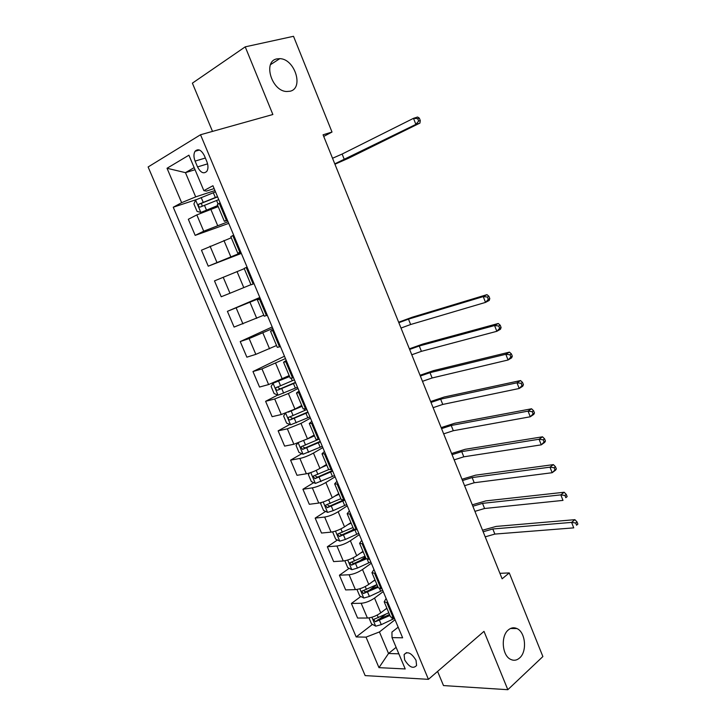 <?xml version="1.0" encoding="UTF-8"?>
<svg xmlns="http://www.w3.org/2000/svg" width="726" height="726" viewBox="0 0 726 726"><rect width="100%" height="100%" fill="white"/><g stroke="black" fill="none" stroke-linecap="round" stroke-linejoin="round"><path stroke-width="1.09" d="M508.309 629.95C511.031 627.654 513.89 627.191 516.912 628.553C525.506 632.074 527.357 651.467 519.644 657.928C516.848 660.397 513.872 660.887 510.714 659.408C502.102 655.705 500.541 636.067 508.309 629.95M276.915 58.888L279.791 58.652C294.838 58.788 304.103 88.4 290.028 91.24L286.57 91.512C271.551 91.068 262.694 61.229 276.915 58.888M416.025 660.297C411.442 652.892 407.458 650.986 404.092 654.598L404.645 659.834C409.21 667.23 413.194 669.118 416.588 665.479L416.025 660.297M437.596 671.423L443.495 685.571L507.828 689.7L542.885 656.558L509.262 572.923L499.915 573.322M148.122 166.971L365.151 675.597L428.431 679.336L200.53 134.746L148.122 166.971M200.53 134.746L272.867 114.508L245.225 46.845L192.39 83.154L212.5 131.397M323.723 136.434L332.009 132.041L323.07 134.809L502.129 578.813L509.262 572.923M195.094 161.108L197.536 166.916C200.675 172.797 203.788 174.24 206.892 171.254C208.344 168.713 208.317 165.483 206.828 161.562L204.369 155.673C201.247 149.828 198.144 148.358 195.067 151.28C193.57 153.848 193.579 157.125 195.094 161.108L205.358 158.032M194.16 167.615L185.457 172.652L195.684 196.873L181.645 202.681L173.251 207.228L356.185 636.947L372.465 624.414M181.645 202.681L167.034 168.269L188.923 155.183L203.861 190.648L206.402 191.092L214.134 188.578M398.166 627.182L391.931 632.11L392.022 637.61L402.631 637.809L212.936 185.729L203.861 190.648M392.022 637.61L405.217 668.955L378.972 667.648L366.022 637.129L356.185 636.947M245.225 46.845L293.513 36.3L332.009 132.041M507.828 689.7L483.997 631.357L428.431 679.336M195.049 169.712L185.457 172.652L167.034 168.269M396.124 647.347L388.528 653.482L398.855 653.836M214.969 190.557L195.684 196.873M218.19 206.611L196.819 214.896L188.333 219.27L195.176 235.378L228.735 223.381M228.055 221.757L203.716 231.195L195.176 235.378M231.276 237.765L201.465 250.198L208.244 266.188L241.341 253.419M241.041 252.712L208.244 266.188M244.254 268.674L214.488 280.889L221.221 296.752L229.979 293.259L223.181 277.214M250.969 284.656L229.979 293.259M260.08 298.087L227.41 311.336L259.826 297.469M263.801 315.202L234.09 327.081L227.41 311.336M272.822 328.451L249.145 338.57L240.233 341.556L272.196 326.954M276.533 345.512L255.833 354.361L246.867 357.174L240.233 341.556M285.463 358.58L261.977 368.89L252.966 371.54L284.474 356.221M289.166 375.596L268.611 384.562L259.545 387.049L252.966 371.54M298.014 388.483L288.376 393.492L274.709 398.973L265.598 401.306L277.786 395.017M301.707 405.444L294.938 409.074L281.289 414.528L272.123 416.688L265.598 401.306M310.465 418.167L300.963 423.394L287.342 428.83L278.131 430.836L289.819 424.456M314.149 435.065L307.47 438.849L293.876 444.267L284.61 446.109L278.131 430.836M322.825 447.615L313.46 453.069C308.641 455.71 304.121 457.516 299.883 458.46L290.572 460.148L301.816 453.668M326.5 464.468L319.921 468.406C315.138 471.101 310.619 472.889 306.363 473.779L297.007 475.303L290.572 460.148M335.085 476.846L325.856 482.509C321.101 485.249 316.59 487.037 312.325 487.863L302.923 489.242L313.75 482.654M338.752 493.644L332.272 497.737C327.544 500.523 323.043 502.301 318.75 503.073L309.303 504.28L302.923 489.242M347.264 505.85L338.162 511.739C333.47 514.562 328.969 516.331 324.667 517.048L315.175 518.11L325.62 511.431M350.912 522.602L344.523 526.84C339.859 529.717 335.376 531.477 331.056 532.131L321.509 533.038L315.175 518.11M359.343 534.645L350.377 540.734C345.739 543.647 341.256 545.408 336.928 546.006L327.335 546.769L337.436 539.999M362.991 551.343L356.693 555.735C352.083 558.693 347.609 560.436 343.262 560.98L333.624 561.588L327.335 546.769M371.331 563.222L362.501 569.52C357.918 572.524 353.453 574.266 349.088 574.756L339.414 575.219L349.179 568.34M374.97 579.874L368.763 584.403C364.216 587.443 359.751 589.185 355.377 589.612L345.658 589.92L339.414 575.219M383.237 591.59L374.525 598.088C370.006 601.173 365.55 602.907 361.158 603.279L351.393 603.451L360.858 596.482M386.867 608.188L380.751 612.862C376.259 615.984 371.812 617.708 367.401 618.035L357.591 618.044L351.393 603.451M395.053 619.741L379.435 631.947L388.528 653.482L378.972 667.648M220.132 202.881L217.355 204.623L224.361 221.303L227.519 220.486M173.251 207.228L196.256 199.641M378.945 619.432L385.66 614.26M369.289 590.274L376.966 584.621M360.032 560.708L365.35 556.969M351.339 530.661L353.653 529.109L347.173 513.699L349.387 510.913M343.516 499.996L341.175 499.415L334.65 483.87L336.955 481.284M227.184 219.679L224.361 221.303M233.672 235.133L230.804 236.64L237.756 253.192L240.814 252.158M240.66 251.804L237.756 253.192M246.205 267.504L244.145 268.411L251.042 284.828L253.138 284.02L246.205 267.504L247.094 267.132M254.027 283.666L253.138 284.02M260.407 298.867L257.385 299.929L260.28 298.567M267.295 315.275L264.228 316.209L257.385 299.929M273.62 330.357L270.517 331.192L273.312 329.613M280.454 346.629L277.305 347.346L270.517 331.192M286.734 361.593L283.548 362.21L286.244 360.423M293.504 377.738L290.282 378.237L283.548 362.21M299.729 392.575L296.471 392.984L299.067 390.987M306.454 408.602L303.15 408.892L296.471 392.984M312.634 423.322L309.294 423.512L311.79 421.325M319.304 439.221L315.928 439.303L309.294 423.512M325.43 453.832L322.017 453.814L324.422 451.418M332.045 469.595L328.597 469.468L322.017 453.814M338.135 484.097L334.65 483.87M344.696 499.742L343.734 499.86L337.173 484.233M350.731 514.126L347.173 513.699M357.246 529.644L353.653 529.118M363.236 543.919L359.606 543.302L361.73 540.325M369.697 559.329L366.04 558.603L359.606 543.302M375.641 573.486L371.948 572.669L373.972 569.511M382.058 588.777L378.328 587.851L371.948 572.669M387.947 602.825L384.19 601.818L386.123 598.469M366.022 637.129L379.435 631.947M394.318 617.998L390.515 616.882L384.19 601.818M215.513 191.864L195.657 199.94L193.906 203.933L197.064 211.402L200.939 212.428L217.736 205.54M200.939 212.428L217.836 205.767M217.51 196.619L198.634 204.296C198.125 206.048 198.661 206.964 200.24 207.046L218.762 199.614M202.218 206.175L201.447 203.362L201.919 203.071L217.619 196.873M332.526 158.268L342.127 154.048L413.502 118.329L417.577 117.022L419.319 118.111L417.695 118.637L418.639 121.07L420.272 120.543L419.319 118.111M334.786 163.858L415.88 124.4L413.502 118.329L417.695 118.637M418.639 121.07L415.88 124.4L419.937 123.075L348.416 158.295L334.931 164.221M419.937 123.075L420.272 120.543M274.619 382.466L273.103 383.237L271.097 386.441L274.11 393.565L278.14 395.153L297.488 387.23M276.715 381.613L289.438 376.25M273.103 383.237L289.565 376.549M294.384 379.834L275.871 387.729C275.553 389.245 276.125 390.071 277.595 390.207L295.582 382.693M295.446 382.366L280.281 388.827L278.276 387.793M398.846 322.698L408.475 319.131L483.253 296.598L486.974 294.647L412.196 317.235L398.647 322.217M401.006 328.061L410.635 324.513L485.522 302.397L483.253 296.598L487.409 297.043L488.317 299.366L489.796 298.586L488.897 296.262L487.409 297.043M489.796 298.586L489.233 300.428L485.522 302.397L488.317 299.366M488.897 296.262L486.974 294.647M285.49 413.221L283.621 416.043L286.607 423.122L290.663 424.801L309.938 416.896M288.249 412.159L302.07 406.315M296.29 408.348L301.907 405.925M306.853 409.555L288.404 417.477C288.113 418.966 288.694 419.773 290.137 419.918L308.051 412.395M307.869 411.978L292.796 418.485L290.827 417.532M409.627 349.451L419.265 345.984L494.578 325.538L498.245 323.487L422.94 344.006L409.382 348.834M411.778 354.778L421.416 351.339L496.829 331.31L494.578 325.538L498.726 326.01L499.633 328.324L501.094 327.499L500.196 325.194L498.726 326.01M501.094 327.499L500.486 329.232L496.829 331.31L499.633 328.324M500.196 325.194L498.245 323.487M297.606 443.214L296.045 445.437L299.012 452.452L303.087 454.222L322.29 446.336M306.989 439.121L314.485 435.863M311.318 436.671L314.285 435.382M318.551 439.366L301.399 446.59L300.845 446.998L302.597 449.412L320.42 441.88M320.202 441.363L305.21 447.906L303.286 447.044M420.345 376.023L429.992 372.665L505.822 354.279L509.434 352.128L433.613 370.596L420.045 375.269M422.487 381.322L432.124 377.974L508.055 360.005L505.822 354.279L509.961 354.769L510.859 357.065L512.302 356.194L511.403 353.907L509.961 354.769M512.302 356.194L511.658 357.827L508.055 360.005L510.859 357.065M511.403 353.907L509.434 352.128M309.603 472.971L308.378 474.595L311.327 481.565L315.429 483.416L334.55 475.557M321.155 467.671L326.8 465.185M325.375 465.139L326.564 464.613M328.678 469.613L313.768 475.875L313.187 476.301L314.948 478.679L332.69 471.129M332.444 470.53L317.534 477.118L315.647 476.32M430.99 402.422L440.637 399.155L516.985 382.811L520.542 380.56L444.212 397.004L430.636 401.532M433.113 407.676L442.76 404.436L519.208 388.492L516.985 382.811L521.123 383.319L522.012 385.597L523.428 384.689L522.538 382.42L521.123 383.319M523.428 384.689L522.747 386.223L519.208 388.492L522.012 385.597M522.538 382.42L520.542 380.56M321.464 502.483L320.62 503.545L323.551 510.46L327.671 512.393L333.216 510.632L346.719 504.561M334.686 496.212L339.024 494.279M340.866 498.68L326.047 504.942L325.448 505.378L327.217 507.719L344.877 500.16M343.815 499.851L329.758 506.104L327.925 505.378M441.562 428.63L451.209 425.472L528.065 411.125L531.568 408.783L454.739 423.24L441.154 427.614M443.668 433.858L453.314 430.718L530.27 416.769L528.065 411.125L532.194 411.669L533.084 413.92L534.472 412.976L533.592 410.725L532.194 411.669M534.472 412.976L533.764 414.401L530.27 416.769L533.084 413.92M533.592 410.725L531.568 408.783M333.216 531.759L332.771 532.276L335.675 539.137L339.822 541.151L345.367 539.454L358.798 533.347M347.799 524.671L351.148 523.165M352.99 527.53L338.225 533.792L337.608 534.236L339.387 536.55L355.277 529.78M353.952 529.481L341.901 534.871L340.104 534.2M452.062 454.676L461.718 451.608L539.064 439.248L542.513 436.807L465.194 449.294L451.599 453.523M454.158 459.857L463.805 456.817L541.251 444.847L539.064 439.248L543.193 439.802L544.064 442.043L545.444 441.063L544.573 438.822L543.193 439.802M545.444 441.063L544.691 442.379L541.251 444.847L544.064 442.043M544.573 438.822L542.513 436.807M344.85 560.771L347.718 567.605L351.883 569.701L357.428 568.068L370.786 561.915M360.604 553.003L363.191 551.824M365.015 556.17L349.687 562.877L351.475 565.155L366.213 558.884M365.813 558.067L353.943 563.421L352.201 562.813M462.498 480.539L472.145 477.572L549.981 467.163L553.384 464.622L475.584 475.176L461.981 479.26M464.576 485.694L474.223 482.745L552.159 472.717L549.981 467.163L554.11 467.735L554.982 469.967L556.334 468.942L555.463 466.718L554.11 467.735M556.334 468.942L555.544 470.167L552.159 472.717L554.982 469.967M555.463 466.718L553.384 464.622M356.956 589.448L359.669 595.855L363.853 598.033L369.407 596.454L382.684 590.265M373.164 581.19L375.142 580.283M376.948 584.584L361.666 591.3L363.463 593.559L378.092 587.307M377.711 586.381L365.904 591.772L364.207 591.209M472.862 506.231L482.518 503.363L560.826 494.878L564.175 492.246L485.903 500.886L472.29 504.824M474.922 511.349L484.578 508.499L562.986 500.395L560.826 494.878L564.946 495.477L565.808 497.682L567.142 496.62L566.28 494.415L564.946 495.477M567.142 496.62L565.808 497.682M566.28 494.415L564.175 492.246M368.99 617.908L371.53 623.906L375.741 626.166L381.286 624.641L394.49 618.416M385.524 609.214L387.003 608.524M388.8 612.798L373.563 619.514L375.369 621.746L389.935 615.494M389.517 614.495L377.774 619.904L375.369 621.746M483.153 531.759L492.809 528.982L571.598 522.393L574.892 519.671L496.148 526.423L482.536 530.216M485.204 536.841L494.86 534.082L573.74 527.866L571.598 522.393L575.709 523.01L576.562 525.207L577.878 524.108L577.025 521.921L575.709 523.01M577.878 524.108L576.562 525.207M577.025 521.921L574.892 519.671M217.619 225.468L210.749 209.152M230.759 256.668L223.935 240.478M243.791 287.623L237.03 271.56M256.723 318.342L250.016 302.397M269.564 348.816L262.903 332.998M282.296 379.063L275.689 363.363M294.938 409.074L288.376 393.492M307.47 438.849L300.963 423.394M319.921 468.406L313.46 453.069M332.272 497.737L325.856 482.509M344.523 526.84L338.162 511.739M356.693 555.735L350.377 540.734M368.763 584.403L362.501 569.52M380.751 612.862L374.525 598.088M203.716 231.195L196.819 214.896M226.312 220.114L219.27 203.325M239.78 252.194L232.792 235.542M216.892 262.349L210.05 246.178M266.388 315.592L259.509 299.203M242.956 323.932L236.213 308.015M279.537 346.919L272.713 330.657M255.833 354.361L249.145 338.57M292.578 377.992L285.808 361.866M268.611 384.562L261.977 368.89M305.519 408.82L298.803 392.82M281.289 414.528L274.709 398.973M318.36 439.402L311.69 423.53M293.876 444.267L287.342 428.83M331.092 469.749L324.486 454.004M306.363 473.779L299.883 458.46M318.75 503.073L312.325 487.863M356.275 529.744L349.76 514.235M331.056 532.131L324.667 517.048M368.717 559.383L362.256 544.001M343.262 560.98L336.928 546.006M381.059 588.804L374.652 573.54M355.377 589.612L349.088 574.756M393.32 617.998L386.958 602.843M367.401 618.035L361.158 603.279M207.582 163.858L197.536 166.916M195.612 200.04L200.839 212.4M216.575 200.476L218.054 203.997M213.317 192.717L215.313 197.472M204.442 205.258L206.447 210.014M201.166 197.499L203.18 202.255M342.127 154.048L344.387 159.656M201.919 203.071L198.978 204.051M273.049 383.31L278.031 395.116M293.476 383.609L295.373 388.147M291.244 378.3L292.269 380.751M281.761 388.61L283.666 393.147M278.63 381.195L280.545 385.742M408.475 319.131L410.635 324.513M280.281 388.827L277.595 390.207M285.663 413.158L290.554 424.755M305.945 413.321L307.842 417.822M304.167 409.065L304.757 410.48M294.302 418.348L296.199 422.85M291.199 410.998L293.095 415.508M419.265 345.984L421.416 351.339M292.796 418.485L290.137 419.918M298.259 442.987L302.987 454.177M318.333 442.806L320.202 447.27M306.744 447.869L308.632 452.334M303.74 440.746L305.555 445.047M429.992 372.665L432.124 377.974M305.21 447.906L302.597 449.412M310.764 472.59L315.32 483.371M330.62 472.072L332.481 476.501M319.095 477.163L320.965 481.592M316.227 470.357L317.915 474.359M440.637 399.155L442.76 404.436M317.534 477.118L314.948 478.679M323.179 501.956L327.562 512.347M342.817 501.112L344.659 505.514M331.355 506.24L333.216 510.632M328.615 499.733L330.185 503.454M451.209 425.472L453.314 430.718M329.758 506.104L327.217 507.719M335.494 531.105L339.714 541.106M354.923 529.944L356.747 534.309M343.525 535.089L345.367 539.454M340.911 528.891L342.363 532.33M461.718 451.608L463.805 456.817M341.901 534.871L339.387 536.55M347.718 560.036L351.774 569.647M367.265 559.338L368.754 562.886M355.604 563.73L357.428 568.068M353.117 557.831L354.451 560.989M472.145 477.572L474.223 482.745M353.943 563.421L351.475 565.155M359.851 588.75L363.744 597.979M379.589 588.704L380.66 591.245M367.592 592.153L369.407 596.454M365.223 586.554L366.439 589.439M482.518 503.363L484.578 508.499M365.904 591.772L363.463 593.559M371.894 617.254L375.632 626.102M391.831 617.835L392.485 619.405M379.489 620.376L381.286 624.641M377.248 615.058L378.346 617.672M492.809 528.982L494.86 534.082M516.912 628.553L510.487 628.498M279.791 58.652L270.499 64.659M406.533 652.601L404.092 654.598M199.414 150.01L195.067 151.28M201.447 203.362L198.634 204.296M277.123 387.085L275.871 387.729M289.447 416.915L288.404 417.477M301.753 446.481L300.845 446.998M314.004 475.811L313.187 476.301M326.192 504.906L325.448 505.378M338.307 533.773L337.608 534.236M350.34 562.414L349.687 562.877M362.283 590.846L361.666 591.3M374.144 619.069L373.563 619.514"/></g></svg>
